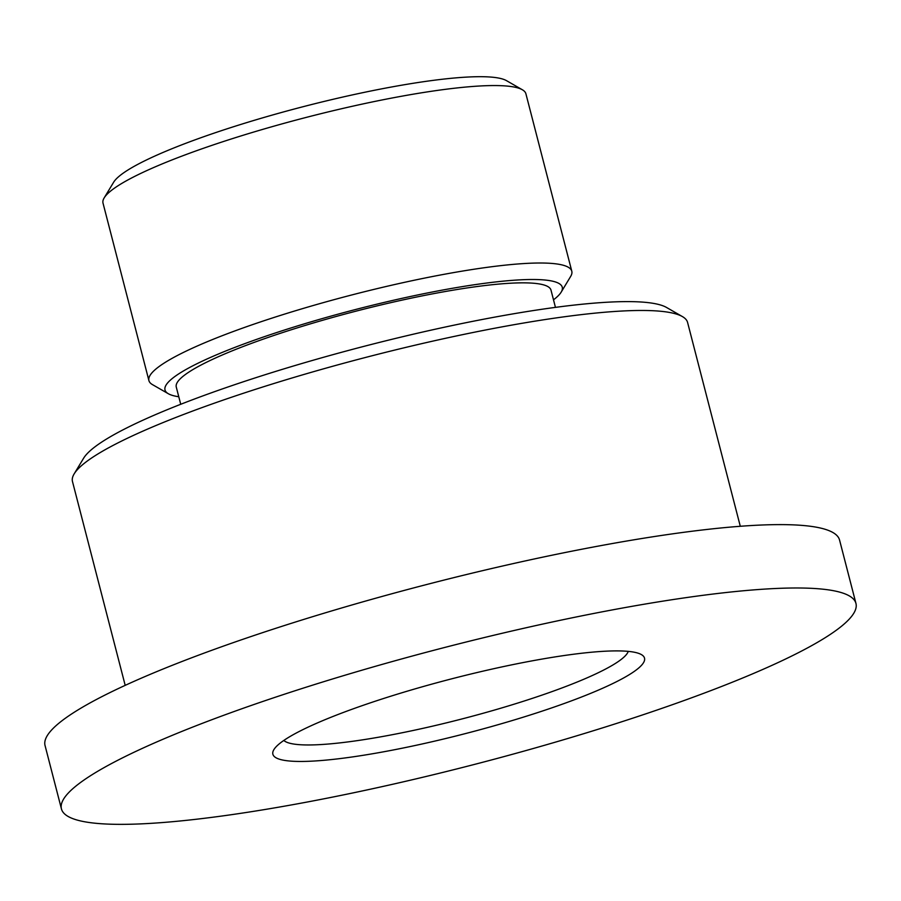 <?xml version="1.0" encoding="UTF-8"?>
<svg xmlns="http://www.w3.org/2000/svg" width="901" height="901" viewBox="0 0 901 901"><rect width="100%" height="100%" fill="white"/><g stroke="black" fill="none" stroke-linecap="round" stroke-linejoin="round"><path stroke-width="1.35" d="M104.167 197.905L113.639 182.239A205.158 30.172 -14.5 0 1 271.336 115.339A205.158 30.172 -14.5 0 1 484.186 76.743A205.158 30.172 -14.5 0 1 506.475 80.639L522.355 89.762A218.402 32.121 165.5 0 0 498.625 85.606A218.402 32.121 165.5 0 0 272.046 126.692A218.402 32.121 165.5 0 0 104.167 197.905A218.402 32.121 165.5 0 0 103.018 203.142L148.913 380.594A218.402 32.121 -14.5 0 1 302.601 308.615A218.402 32.121 -14.5 0 1 544.519 263.058A218.402 32.121 -14.5 0 1 571.797 271.235A218.402 32.121 -14.5 0 1 570.637 276.461L561.177 292.138A205.158 30.172 165.5 0 0 536.636 279.547A205.158 30.172 165.5 0 0 295.28 326.613A205.158 30.172 165.5 0 0 168.329 393.726A205.158 30.172 165.5 0 0 178.781 396.744M571.797 271.235L525.902 93.772A218.402 32.121 165.5 0 0 522.355 89.762M553.496 299.83A205.158 30.172 165.5 0 0 561.177 292.138M296.857 761.413A191.924 28.224 -14.5 0 1 273.893 749.632A191.924 28.224 -14.5 0 1 421.42 687.046A191.924 28.224 -14.5 0 1 620.541 650.939A191.924 28.224 -14.5 0 1 641.388 654.588A191.924 28.224 -14.5 0 1 522.636 717.376A191.924 28.224 -14.5 0 1 296.857 761.413M283.826 740.453A178.691 26.275 165.5 0 0 304.741 744.924A178.691 26.275 165.5 0 0 494.705 709.988A178.691 26.275 165.5 0 0 628.256 651.378M74.152 473.892L83.613 458.226A304.437 44.768 -14.5 0 1 317.614 358.958A304.437 44.768 -14.5 0 1 633.459 301.677A304.437 44.768 -14.5 0 1 666.537 307.466L682.417 316.589A317.67 46.717 165.5 0 0 647.898 310.541A317.67 46.717 165.5 0 0 318.323 370.311A317.67 46.717 165.5 0 0 74.152 473.892A317.67 46.717 165.5 0 0 72.474 481.506L125.194 685.357M740.295 526.285L687.576 322.423A317.67 46.717 165.5 0 0 682.417 316.589M180.729 404.29L176.269 387.047A193.524 28.46 -14.5 0 1 312.456 323.256A193.524 28.46 -14.5 0 1 526.815 282.891A193.524 28.46 -14.5 0 1 550.995 290.133L555.455 307.376M804.706 588.083A410.327 60.344 -14.5 0 1 855.95 603.433A410.327 60.344 -14.5 0 1 567.191 738.674A410.327 60.344 -14.5 0 1 112.693 824.257A410.327 60.344 -14.5 0 1 61.437 808.907A410.327 60.344 -14.5 0 1 350.196 673.666A410.327 60.344 -14.5 0 1 804.706 588.083M61.437 808.907L45.05 745.532A410.327 60.344 -14.5 0 1 333.809 610.292A410.327 60.344 -14.5 0 1 788.307 524.709A410.327 60.344 -14.5 0 1 839.563 540.059L855.95 603.433M168.329 393.726L152.46 384.614A218.402 32.121 -14.5 0 1 148.913 380.594"/></g></svg>
